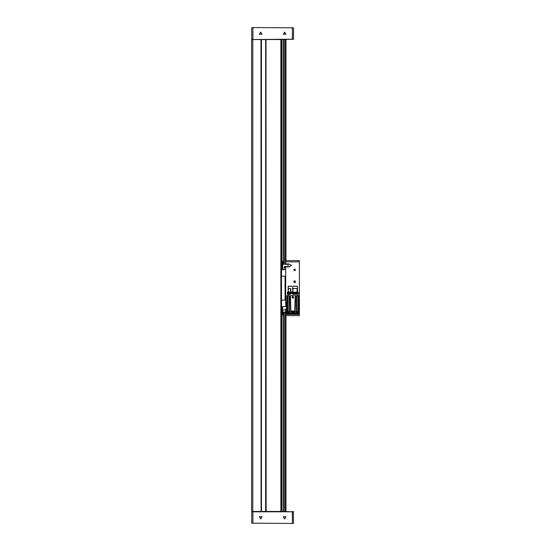 <?xml version="1.0" encoding="UTF-8"?>
<svg xmlns="http://www.w3.org/2000/svg" width="551" height="551" viewBox="0 0 551 551"><rect width="100%" height="100%" fill="white"/><g stroke="black" fill="none" stroke-linecap="round" stroke-linejoin="round"><path stroke-width="0.83" d="M251.6 39.5L252.799 39.5L252.799 511.5L251.6 511.5L251.6 39.5M252.048 39.5L293.573 39.204L280.879 39.5L281.471 39.5L281.471 511.5L266.002 511.5L266.002 39.5L266.147 511.5M293.277 523.45L251.752 523.154L293.277 523.45M266.147 39.5L280.879 39.5L280.879 511.5L293.573 511.796L251.752 511.796L251.752 523.154M252.048 27.55L293.573 27.846L252.048 27.55M299.4 260.657L299.4 261.856L285.659 261.856L285.659 260.657L299.4 260.657M285.659 314.435L299.4 314.435L299.4 315.627L285.659 315.627L285.659 309.056L286.375 309.056M288.049 266.932L288.049 263.95M285.659 312.045L282.67 312.045L282.67 309.951L282.67 315.027L282.071 315.027L282.608 315.027L282.608 307.857L282.071 307.857M282.615 265.479L282.615 261.856M282.615 269.625L282.67 261.856M288.462 286.203L297.471 286.32L288.221 286.231L288.187 292.175L287.512 292.175L290.398 292.175L287.45 292.237L290.639 292.237L287.45 292.237L290.453 292.237L287.925 292.533M298.187 292.195L297.113 292.416L297.506 292.257L297.134 292.237L297.141 288.531L297.471 292.051L297.141 288.531L297.113 292.416L298.146 292.175L297.726 292.533M292.781 288.531L292.781 292.051L292.719 288.531L292.719 292.051L290.811 292.051L292.781 292.051L292.836 292.478L296.934 292.175L292.836 292.237L296.934 292.533L292.891 292.533L296.996 292.237L292.795 292.237L292.781 288.531L292.788 292.416L292.795 288.531M297.037 288.531L292.918 288.531L297.058 288.531L297.058 292.237L297.037 288.531M290.728 288.531L290.79 292.257L292.719 292.257L290.763 292.436L292.891 292.533L290.591 292.533L290.811 288.531L290.687 292.416L290.728 288.531L288.325 288.531L288.325 292.175L288.325 288.531L290.48 288.531L290.48 292.175L290.728 288.531M296.996 293.979L292.918 294.448L292.733 293.373L292.918 294.448L297.106 293.938L296.693 294.22L296.996 293.49L292.836 293.49L292.953 294.324L296.679 294.179L292.953 294.386L296.638 294.234L292.953 294.386L292.891 293.435L297.092 293.373L296.996 293.979M292.829 295.763L286.706 295.763L286.837 308.794L286.74 295.763L290.143 295.763L290.267 298.828L290.143 295.763L292.829 295.763M295.508 295.763L296.224 295.763L295.267 295.763L295.143 298.828L295.508 295.763M292.856 293.435L297.01 293.435L292.836 293.373L292.891 294.268L292.781 293.373L297.01 293.435M290.935 313.45L294.806 314.077L296.652 312.644L296.224 312.858L296.224 295.763L296.652 295.763L296.652 312.644L298.229 310.654L297.912 295.763L296.652 295.763L296.652 312.644L297.912 311.177L297.912 295.763L297.912 311.184L298.821 309.042L298.821 295.763L298.229 295.763L298.229 310.626L298.821 309.042L298.952 295.763L296.224 295.763L296.224 312.858L294.592 314.098L295.054 313.774L294.985 312.066L294.379 312.073L294.117 311.356L295.405 311.356L294.744 311.177L295.143 298.828L294.744 311.177L295.384 298.828L295.005 311.177L295.405 311.356L294.379 312.073L294.985 312.066L295.005 311.356L294.117 311.356L294.737 311.356L294.716 313.45L294.985 312.851L294.716 312.045L294.716 313.45L294.069 314.118L291.582 314.118L290.935 313.45L290.935 312.066L290.246 311.356L290.646 311.177L290.267 298.828L290.646 311.177L294.744 311.177L293.965 311.177L294.324 312.128L291.334 312.128L291.534 311.356L294.737 311.356L294.716 312.045L294.103 311.356L294.324 312.128L291.334 312.128L291.693 311.177L290.914 311.177L290.384 295.763L290.914 311.177L290.246 311.356L291.534 311.356L290.914 311.356L291.272 312.073L290.666 312.066L290.652 311.356L290.666 312.066L291.272 312.052L290.935 313.45L290.666 312.851L291.341 313.925L290.604 313.774L290.666 312.066L290.604 313.774L290.246 313.657L290.845 314.077L294.537 314.098L290.894 314.084M289.936 293.435L287.498 293.435M293.518 298.001L292.078 297.919L292.746 296.238L293.6 297.912L292.051 297.912L292.774 296.238L293.552 297.926L292.078 297.919L292.856 296.252L293.552 297.926L292.099 297.926L292.912 296.238L293.573 297.919L292.078 297.919L292.746 296.238L292.078 297.919L293.518 298.001M287.925 293.435L290.666 293.476L287.45 293.49L287.491 294.386L290.411 294.248L288.063 294.434L288.049 295.701L297.664 295.763L287.987 295.763L288.063 294.434L290.425 294.172L287.45 294.33L287.512 293.435M291.038 314.098L294.682 314.091L295.921 313.423L294.806 314.077L295.921 313.423L294.806 314.077L295.054 312.513L294.441 313.801L291.21 313.801M281.471 269.625L285.659 269.625M281.471 306.067L281.471 306.666M285.659 267.552L284.04 267.552L284.523 266.457L286.43 266.457L286.768 266.932M285.659 269.501L284.04 269.501L284.04 267.552M295.019 280.969L295.019 281.575L295.556 281.575M294.861 280.914L294.695 281.575L294.695 280.886M294.606 280.886L294.695 281.575M294.448 280.9L294.282 281.575L294.282 280.941M294.193 280.982L294.282 281.575M286.706 301.838L286.706 303.374M287.037 311.597L286.61 313.767L287.698 311.907M298.952 302.024L298.952 303.849M296.796 313.939L298.904 313.932L298.897 311.818L296.796 313.939L296.555 313.636M293.111 288.435L292.464 288.325L292.829 287.512L292.491 288.331L292.774 287.553L293.187 288.325L292.464 288.325L292.905 287.546L293.187 288.325L292.547 288.414L293.166 288.331L292.884 287.553L293.166 288.331L292.54 288.435L293.111 288.435M297.609 293.435L298.201 293.476L298.201 294.468L297.609 294.571L297.609 293.373L297.609 295.701L297.616 294.537L298.201 294.468M297.347 286.203L288.187 286.32L288.187 292.175M287.45 292.237L290.398 292.533M290.453 293.49L290.163 294.193L290.618 294.034L290.453 293.49L290.666 293.938L290.453 293.49M298.057 292.595L287.601 292.595L287.209 292.98L287.601 293.373L298.057 293.373L298.442 292.98L298.057 292.595L287.946 292.815M287.429 310.661L289 312.644L289 295.763L289 312.644L289.427 312.858L289.427 295.763L289.427 312.858L290.246 313.657L289.289 312.865L290.845 314.077L287.822 311.391L286.837 309.125L287.822 311.391L287.422 310.654L287.746 295.763L287.746 311.205L286.837 309.028L286.837 295.763L286.837 309.028L287.47 310.661L286.837 309.042L287.422 310.654M287.608 292.595L287.209 292.98L287.601 293.373L298.057 293.373L298.442 292.98M284.612 518.966L285.907 516.728L283.317 516.728L284.612 518.966M260.713 518.966L262.007 516.728L259.418 516.728L260.713 518.966M284.612 32.034L283.317 34.272L285.907 34.272L284.612 32.034M260.713 32.034L259.418 34.272L262.007 34.272L260.713 32.034M293.635 281.871L295.109 282.725L295.109 281.017L293.635 281.871M293.635 269.921L295.109 270.775L295.109 269.067L293.635 269.921M286.375 306.666L285.659 306.666L285.659 266.932L288.786 266.932L291.569 265.437L288.786 263.95L285.659 263.95L285.659 261.856M287.381 312.3L288.387 312.451L288.235 313.457L287.229 313.305L287.381 312.3M298.353 313.381L297.34 313.388L297.333 312.376L298.353 312.369L298.353 313.381M292.829 310.84L292.829 313.457L292.829 310.84M294.262 312.155L293.917 311.225L292.829 310.73L291.334 312.176L292.829 310.723L294.262 312.155L293.917 311.225L292.829 310.73L294.262 312.155L291.389 312.155L291.741 311.225L292.829 310.73L291.741 311.225L291.389 312.155L292.829 310.73L294.317 312.176L292.829 310.723L291.389 312.224L294.262 312.155L293.945 313.12L294.262 312.155M293.187 312.872L292.498 312.92L291.989 312.252L292.498 311.377L293.662 312.045L293.332 312.816L292.498 312.92L291.989 312.155L292.471 311.432L293.277 311.48L293.662 312.155L293.304 311.914L293.662 312.155L293.173 312.224L293.16 312.858L293.277 312.479L292.388 312.851L292.664 312.513L293.153 312.92L292.416 312.878L291.989 312.155L292.471 311.432L293.277 311.48L293.008 311.921L293.277 311.522L292.994 311.914L292.829 311.563L293.332 311.48L293.662 312.252L293.187 312.872M292.471 312.872L291.989 312.045L292.829 311.563L292.023 312.142L292.347 311.949L292.367 312.41L293.153 311.377L292.65 311.907L293.635 312.142L292.092 312.245L292.664 312.513L292.471 312.872M260.954 39.5L261.098 511.5L260.954 39.5L252.799 39.5M260.954 511.5L252.799 511.5M285.955 511.5L285.955 315.627L285.955 511.5M285.955 260.657L285.955 39.5L285.955 260.657M283.565 511.5L283.565 312.045L283.565 511.5M283.565 264.246L283.565 39.5L283.565 264.246M265.644 39.5L265.644 511.5M261.456 39.5L261.456 511.5M293.277 511.5L293.573 523.154M261.098 511.5L266.002 511.5M252.048 511.5L251.752 511.796M293.573 27.846L293.573 39.204M251.752 39.204L251.752 27.846M266.002 39.5L261.098 39.5M282.071 306.666L282.071 510.605L281.471 510.901M281.471 40.099L282.071 40.099L282.071 269.625M299.4 314.435L299.4 261.856M282.67 264.246L288.049 264.246M282.608 306.666L282.608 307.857M285.659 309.951L282.608 309.951M282.071 261.257L282.615 261.257M286.706 303.849L286.465 303.491M288.745 314.042L286.61 313.767M288.641 313.395L287.023 313.464M288.035 313.429L287.229 313.305L288.387 312.451L287.897 313.588L287.374 313.361M288.139 313.319L288.338 313.037M287.264 312.789L287.477 312.438M298.601 311.59L298.897 311.818M297.154 313.574L296.865 312.899M297.864 311.9L298.539 312.183M297.299 312.803L298.353 312.369L297.34 313.388L297.643 312.19L298.201 312.341M298.394 312.885L298.236 313.271M289.337 292.533L290.646 292.533L289.337 292.533M297.471 286.32L297.471 292.051L297.471 286.32M288.194 288.531L288.194 292.175L288.194 288.531M297.01 292.533L296.934 292.175L296.934 292.533M290.749 293.938L290.749 293.373L290.749 293.938M297.127 312.135L297.912 311.157L297.127 312.135M298.917 295.763L298.821 308.712L298.917 295.763M289.688 293.435L290.398 293.435L289.688 293.435M294.317 313.925L294.992 312.83L294.888 313.774L294.888 313.133L294.317 313.925M291.272 312.052L291.534 311.356L291.272 312.052M294.379 312.073L291.272 312.073L294.379 312.073M292.877 296.245L293.6 297.912L292.877 296.245M296.231 313.058L296.652 312.644M288.4 312.086L287.953 311.57L288.4 312.086M298.917 308.512L298.952 307.802L298.917 308.512M297.912 311.274L297.085 312.252L297.912 311.274M298.807 309.187L298.229 310.743L298.807 309.194M293.263 312.851L293.008 312.52L293.263 312.851M292.498 312.858L292.65 312.52L292.498 312.858M286.706 306.025L287.987 312.038L288.641 313.216L290.453 314.022L288.834 313.12L288.641 313.719L289.241 314.311L288.228 314.311L289.241 314.311L288.159 312.121L287.422 311.776L287.987 312.038L286.706 306.025M290.453 314.311L294.53 314.311L296.7 313.299L297.74 311.949L298.952 306.025L297.74 311.949L299.283 310.909L299.283 312.458L299.283 303.257L299.283 310.909L298.911 311.46L298.263 311.735L299.283 309.566L298.263 311.735L295.866 313.485L296.92 312.775L296.045 314.29L296.7 313.299L294.53 314.311L295.873 314.311L296.472 313.836L295.873 314.311L290.453 314.311M286.486 311.26L286.837 311.508L286.375 310.909L286.375 312.458L286.706 304.118L286.375 310.909L287.422 311.776L286.548 311.329M297.43 314.311L295.873 314.311L297.43 314.311M286.375 304.214L286.375 303.257L286.375 304.214M298.366 314.277L299.248 313.395L298.366 314.277M287.291 314.277L286.41 313.395L287.291 314.277M286.41 302.32L286.706 301.783L286.41 302.32M298.952 301.783L299.248 302.32L298.952 301.783M298.146 292.175L297.485 292.175M298.201 294.448L298.146 293.435M293.166 288.331L292.884 287.553L293.166 288.331M292.774 287.553L292.491 288.331L292.774 287.553M298.821 309.042L298.229 310.654L298.821 309.042M285.659 276.196L281.471 276.196M285.659 300.095L281.471 300.095M285.06 300.095L285.06 276.196M285.239 300.095L285.239 276.196M281.761 269.625L281.471 270.217M281.761 306.666L285.659 306.666M284.164 39.5L284.164 264.246M284.164 312.045L284.164 511.5M285.356 511.5L285.356 312.045M285.356 264.246L285.356 39.5M252.943 511.5L252.943 523.45M292.381 523.45L292.381 511.5M292.381 39.5L292.381 27.55M252.943 27.55L252.943 39.5M288.338 292.175L288.338 288.531L288.338 292.175M290.639 292.237L290.639 288.531L290.639 292.237M297.106 293.373L297.106 293.938L297.106 293.373M292.918 292.175L292.918 288.531L292.918 292.175M286.375 309.566L287.422 311.776L286.375 309.566M293.662 312.252L293.277 312.445L293.662 312.252M298.952 295.763L298.952 307.857L298.952 295.763M295.66 313.684L295.315 313.912L295.66 313.684"/></g></svg>
